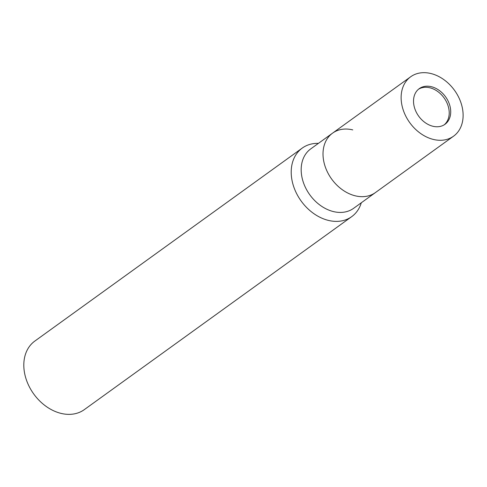 <?xml version="1.0" encoding="UTF-8"?>
<svg xmlns="http://www.w3.org/2000/svg" width="487" height="487" viewBox="0 0 487 487"><rect width="100%" height="100%" fill="white"/><g stroke="black" fill="none" stroke-linecap="round" stroke-linejoin="round"><path stroke-width="0.73" d="M444.217 124.818A21.982 16.564 54.2 0 0 449.002 109.849A21.982 16.564 54.2 0 0 437.082 91.057A21.982 16.564 54.2 0 0 418.528 89.224M352.752 129.895A36.635 27.607 54.2 0 0 332.566 133.146A36.635 27.607 54.2 0 0 323.374 159.054A36.635 27.607 54.2 0 0 344.047 190.904A36.635 27.607 54.2 0 0 375.447 192.566L353.611 208.32A36.635 27.607 54.2 0 1 322.211 206.665A36.635 27.607 54.2 0 1 301.538 174.809A36.635 27.607 54.2 0 1 310.73 148.906L332.566 133.146A36.635 27.607 54.2 0 0 326.211 169.33A36.635 27.607 54.2 0 0 358.73 196.456A36.635 27.607 54.2 0 0 375.447 192.56L453.561 136.183A36.635 27.607 54.2 0 0 459.923 100.005A36.635 27.607 54.2 0 0 427.397 72.88A36.635 27.607 54.2 0 0 410.681 76.769A36.635 27.607 54.2 0 0 404.326 112.954A36.635 27.607 54.2 0 0 436.845 140.079A36.635 27.607 54.2 0 0 453.561 136.183M302.232 148.091A42.272 31.856 54.2 0 1 318.413 143.361A42.272 31.856 54.2 0 0 291.622 177.98A42.272 31.856 54.2 0 0 324.616 219.266A42.272 31.856 54.2 0 0 361.293 202.781A42.272 31.856 54.2 0 1 351.705 216.648L84.312 409.628A42.272 31.856 54.2 0 1 65.021 414.12A42.272 31.856 54.2 0 1 27.497 382.825A42.272 31.856 54.2 0 1 34.833 341.077L302.232 148.091A42.272 31.856 54.2 0 0 294.897 189.845A42.272 31.856 54.2 0 0 332.414 221.141A42.272 31.856 54.2 0 0 351.705 216.648M434.958 126.638A21.982 16.564 54.2 0 0 444.984 124.301A21.982 16.564 54.2 0 0 448.801 102.593A21.982 16.564 54.2 0 0 429.291 86.321A21.982 16.564 54.2 0 0 419.258 88.652A21.982 16.564 54.2 0 0 415.441 110.366A21.982 16.564 54.2 0 0 434.958 126.638M410.681 76.769L332.566 133.146"/></g></svg>
